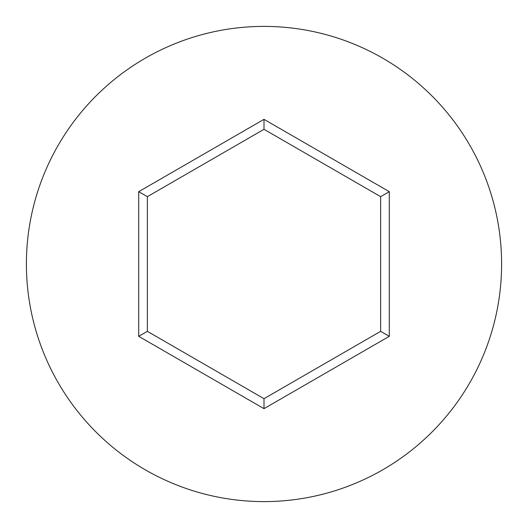 <?xml version="1.0" encoding="UTF-8"?>
<svg xmlns="http://www.w3.org/2000/svg" width="528" height="528" viewBox="0 0 528 528"><rect width="100%" height="100%" fill="white"/><g stroke="black" fill="none" stroke-linecap="round" stroke-linejoin="round"><path stroke-width="0.79" d="M501.6 264A237.6 237.6 0 0 0 264 26.4A237.6 237.6 0 0 0 26.4 264A237.6 237.6 0 0 0 264 501.6A237.6 237.6 0 0 0 501.6 264M264 408.659L138.719 336.329L138.719 191.671L264 119.341L389.281 191.671L389.281 336.329L264 408.659L264 398.686L380.642 331.34L380.642 196.66L264 129.314L147.358 196.66L147.358 331.34L264 398.686M389.281 336.329L380.642 331.34M380.642 196.66L389.281 191.671M264 129.314L264 119.341M147.358 196.66L138.719 191.671M138.719 336.329L147.358 331.34"/></g></svg>
